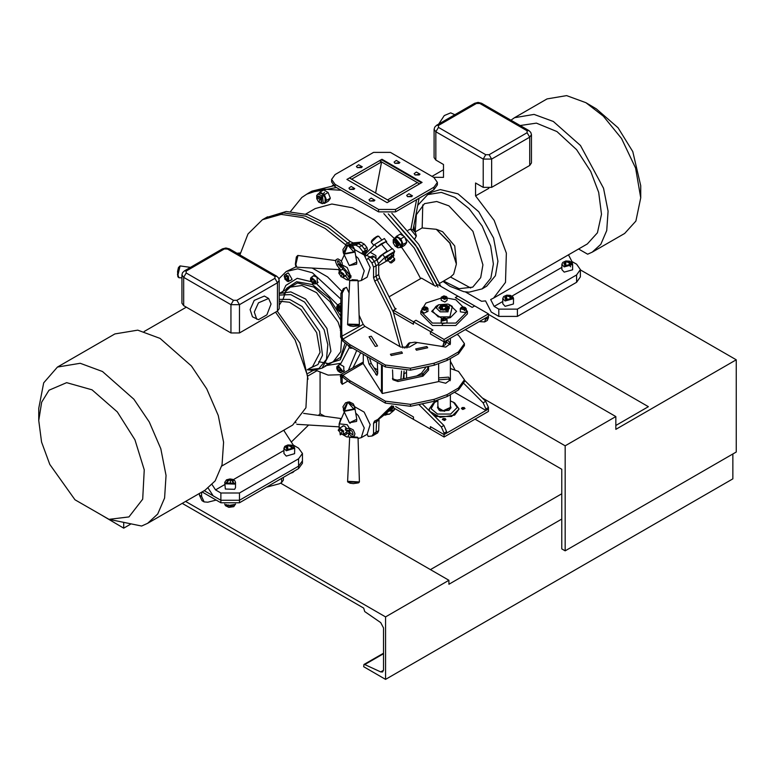 <?xml version="1.0" encoding="UTF-8"?>
<svg xmlns="http://www.w3.org/2000/svg" width="775" height="775" viewBox="0 0 775 775"><rect width="100%" height="100%" fill="white"/><g stroke="black" fill="none" stroke-linecap="round" stroke-linejoin="round"><path stroke-width="1.16" d="M456.349 263.142L454.722 245.985L442.632 231.764L436.296 229.332L422.104 227.918L415.09 231.977M442.971 281.422L450.12 286.392L463.808 291.662L469.117 292.156L482.108 288.833L486.719 286.169L495.428 275.697L497.976 261.282L493.539 238.022L478.756 211.74L458.054 193.876L440.307 189.546L432.343 191.997L427.732 194.661L417.773 205.327M422.753 204.91L422.152 227.898M450.537 277.053L470.745 288.019M465.31 291.894L481.527 301.262L485.557 300.903L491.214 312.015L498.819 316.403L498.819 309.089L494.188 306.416L490.662 299.489L493.588 298.075L505.445 282.381L506.366 253.154L494.121 220.352L475.588 195.92L475.588 182.987L483.193 187.376L483.193 159.078L435.87 131.76L435.87 160.057L443.474 164.445L443.474 177.388L433.477 177.272M414.034 231.057L413.366 228.286M475.588 195.92L488.802 188.286M520.073 125.502L536.416 123.099L556.973 131.595L576.552 149.633L590.715 171.488L598.658 192.355L601.458 214.336L597.399 232.781L587.373 243.922L493.588 298.075M510.87 120.193L514.484 117.674L534.111 114.429L553.321 121.52L580.465 145.477L603.531 188.228L608.046 211.207L606.728 230.562L600.77 244.27L592.158 252.204L587.683 254.248L578.586 248.998M576.552 282.255L576.552 274.941L580.407 269.574L580.407 276.888L576.552 282.255L517.409 316.403L498.819 316.403M498.819 309.089L517.409 309.089L576.552 274.941M580.407 269.574L576.552 264.207L571.921 261.533L571.194 261.95M561.885 267.327L512.042 296.098M502.743 301.475L494.188 306.416M571.921 261.533L568.501 254.82M527.126 132.738L527.126 130.791L479.812 103.472L476.431 103.472L438.408 125.424L438.408 127.371L485.722 154.69L489.103 154.69L527.126 132.738L529.664 137.127L531.408 134.685L531.408 162.983L529.664 165.424L491.641 187.376L483.193 187.376M435.87 160.057L434.126 157.616L434.126 129.328L435.87 131.76L438.408 127.371M514.484 117.674L547.014 98.89L566.641 95.654L585.852 102.736L603.318 116.114L621.54 138.56L635.626 168.097L640.77 197.867L635.926 221.098L624.689 233.42L592.158 252.204M585.852 102.736L596.411 108.839L618.033 127.817L632.749 151.648L640.77 185.671L640.77 197.867M438.786 123.99L444.249 115.552L450.662 112.821L454.799 114.748M230.979 332.988L230.979 304.691L183.656 277.382L183.656 305.67L230.979 332.988L239.427 332.988L277.45 311.037L279.194 308.595L279.194 280.308L278.583 278.06L276.704 276.22L229.39 248.911L225.903 248.019L222.425 248.911L227.598 249.085L274.912 276.404L276.704 276.22M268.634 298.491L264.411 296.06L254.21 300.39L250.093 309.632L252.456 316.752L258.433 319.726L266.881 314.853L271.105 303.965L268.634 298.491L258.433 302.831L254.326 312.073L256.69 319.193M183.656 305.67L181.912 303.228L181.912 274.941L183.656 277.382L186.194 272.984L186.194 271.037L224.217 249.085M283.708 430.28L293.27 445.063L298.569 448.115L302.424 453.482L298.569 458.848L298.569 466.172L302.424 460.805L298.569 466.172L239.427 500.311L220.836 500.311L213.232 495.923L208.184 488.114M221.786 466.037L292.621 425.136L305.98 407.737L307.539 375.875L295.091 339.915L275.503 312.16M212.088 484.617L215.537 489.936L224.75 484.617M233.391 479.628L283.902 450.469M292.533 445.489L293.27 445.063M215.537 489.936L220.836 492.997L239.427 492.997L298.569 458.848M38.75 420.554L38.75 408.367L43.671 382.84L57.437 367.059L80.251 363.301L102.542 371.525L133.93 399.183L149.246 421.978L160.764 448.706L166.092 475.433L164.62 498.025L157.703 514.038L147.647 523.319L141.583 525.983L108.965 519.347L128.921 516.877L142.726 499.168L144.257 469.882L134.937 439.783L117.354 411.903L91.983 389.825L66.611 382.608L49.028 390.183L41.666 402.186L38.75 420.554L41.598 442.041L49.803 464.428L75.001 499.739L108.965 519.347M147.647 523.319L205.104 490.149L215.159 480.868L222.076 464.845L223.549 442.254L218.221 415.526L206.702 388.808L191.386 366.013L159.999 338.355L137.708 330.131L114.894 333.889L57.437 367.059M372.533 256.128L374.257 256.593L376.96 259.945L378.646 264.304L378.646 274.67L379.769 278.215L395.386 309.293M370.198 257.407L371.729 258.056L374.422 261.407L376.117 265.767L374.422 261.407L376.96 259.945M359.174 247.051L361.712 245.588L358.331 243.641L350.552 244.338L347.82 243.088L327.612 226.998L305.427 216.148L283.66 212.912L264.992 218.25L283.66 212.912L305.427 216.148L327.612 226.998L347.82 243.088L350.552 244.338L358.331 243.641L361.712 245.588L364.405 248.949L366.943 247.487L367.408 249.753L364.87 251.216L363.049 253.812L365.509 250.315L362.971 251.778L359.174 247.051L355.793 245.103L351.782 245.462M266.28 217.542L286.198 211.449L307.966 214.675L330.14 225.535L350.348 241.626L353.08 242.866L360.859 242.178L364.24 244.125L366.943 247.487M379.101 418.665L378.646 430.726L377.657 432.915L375.129 434.378L376.117 432.188L374.422 434.601M236.908 253.251L240.579 252.921M363.921 254.723L367.408 249.753M402.923 347.927L393.351 312.044L377.231 279.678L393.623 312.742L413.482 324.212L413.482 321.77L416.02 320.308L432.915 330.063L416.02 320.308L413.482 321.77L430.377 331.526L430.377 333.967L444.114 341.891L442.874 346.086L441.333 346.338L414.858 342.172L408.687 343.151L404.705 348.14M479.289 321.577L484.695 321.945L485.935 317.75L488.473 316.278L444.114 341.891L446.642 340.428L446.642 341.891L445.412 344.623L442.874 346.086M410.023 342.54L406.827 347.985M406.478 370.828L406.575 378.152M422.172 403.814L443.862 425.465L446.642 431.656L446.642 433.118L444.114 434.581L430.377 426.657L430.377 429.088L413.482 419.333L413.482 416.902L395.647 406.604L413.482 416.902L413.482 419.333L393.623 407.873L393.623 406.207M393.623 407.34L380.302 417.977L393.157 406.1L380.302 417.977L377.774 419.44L391.84 405.761M367.253 434.242L368.096 436.403L371.893 436.063L373.579 433.651L376.117 432.188L376.602 420.089L376.117 432.188L378.646 430.726M238.758 254.316L240.298 254.181L238.758 254.316M399.968 346.657L390.3 312.17L374.693 281.141L373.579 277.605L373.579 267.23L376.117 265.767L376.117 276.132L377.231 279.678L376.117 276.132L378.646 274.67M403.252 378.849L404.027 371.002L403.92 378.713M418.868 404.521L441.333 426.928L444.114 433.118L444.114 434.581L488.473 408.968L488.473 407.505L485.692 401.314L464.409 380.089M430.377 331.526L432.915 330.063L430.377 331.526L430.377 333.967L444.114 341.891L444.114 339.45L430.377 331.526M290.625 211.42L301.901 197.47L306.823 194.099L309.351 192.636L336.524 187.579L309.351 192.636L311.889 191.173L333.696 185.777M437.982 287.137L415.487 244.784L388.265 213.871L417.802 248.174L437.216 285.142M389.738 296.408L421.474 278.089L435.453 286.159L437.982 284.696L457.841 296.157L455.303 297.619L457.841 296.157L488.473 313.846L444.114 339.45M488.473 313.846L488.473 317.74L487.233 320.482L484.695 321.945M450.382 361.276L454.935 369.772M464.089 383.761L483.154 402.777L485.935 408.968L485.935 410.43L454.46 392.266M423.518 374.393L421.474 373.211L426.298 366.846M420.583 278.603L412.377 263.151L401.14 246.682M395.386 239.659L394.659 238.836M394.184 238.303L374.286 219.935L352.509 207.758L331.894 203.999L315.183 208.591L305.805 214.007M306.823 194.099L322.051 189.071L341.242 190.301M383.79 213.638L414.121 247.942L434.213 285.442M455.303 297.619L472.207 307.375L474.736 305.912L472.207 307.375L455.303 297.619M450.382 368.048L450.711 368.609M323.824 193.149L324.454 192.316M485.935 410.43L488.473 408.968L488.473 411.409L444.114 437.022L444.114 434.581L430.377 426.657L430.377 429.088L444.114 437.022M393.371 254.413L394.659 251.284L392.47 248.552L382.705 254.529L377.105 260.138M394.659 251.284L384.904 257.261L378.597 263.577M378.646 265.68L386.706 261.03M386.599 242.013L384.419 238.535L374.654 244.513L364.318 255.169M386.609 241.267L376.853 247.244M365.015 254.181L366.178 255.634M394.107 410.227L389.302 414.218L386.88 413.821M389.302 414.218L386.105 414.402M315.793 370.247L328.135 375.09L340.651 374.742M348.498 370.15L356.694 350.455M340.777 299.034L312.451 272.839L297.707 268.818L286.198 271.55L278.738 278.981M290.344 280.54L292.039 279.262L288.416 272.984L286.459 273.808M316.636 283.137L317.556 282.952L316.946 277.227L313.381 275.706L312.751 276.413M340.709 303.287L339.043 304.168M342.918 371.603L343.848 371.409L343.848 366.585L339.663 364.173L339.043 364.88M353.148 367.476L360.646 352.732M341.417 290.877L327.534 276.82L312.209 268.082M296.302 266.716L286.198 271.55M365.461 435.279L362.923 436.742M378.646 264.304L376.117 265.767L376.117 276.132L373.579 277.605M370.624 256.69L374.422 261.407L371.893 262.88L368.096 258.153L370.624 256.69M364.24 244.125L361.712 245.588L365.509 250.315M346.222 245.287L325.074 228.46L302.899 217.61L281.131 214.375L262.463 219.713L248.01 233.992L239.892 254.975M362.971 251.778L362.138 252.97M367.253 259.344L368.096 258.153M373.579 267.23L371.893 262.88M373.579 433.651L373.579 423.286L374.567 421.096L377.774 419.44M400.849 379.363L401.566 371.031M320.114 372.446L320.114 413.724L324.861 416.311M313.313 279.378L311.899 279L311.521 280.414L312.558 282.207L313.972 282.584L314.35 281.17L313.313 279.378M313.982 280.54L314.33 281.238M313.245 279.358L313.672 280.007M314.243 281.228L312.558 282.207M313.207 279.436L311.521 280.414M285.917 276.307L285.181 277.343L285.917 279.233L287.38 280.075L288.106 279.039L287.38 277.15L285.917 276.307M287.293 277.101L287.835 278.332M287.603 278.254L285.917 279.233M286.45 276.607L285.181 277.343M339.954 371.138L340.69 370.101L339.954 368.212L338.491 367.369L337.755 368.406L338.491 370.295L339.954 371.138M339.867 368.164L340.409 369.394M340.177 369.317L338.491 370.295M339.024 367.679L337.755 368.406M350.484 347.035L349.942 346.551M340.487 308.431L339.227 306.852L337.958 306.968L337.958 308.653L339.218 310.233L340.487 310.126L340.487 308.431M339.692 307.442L340.487 308.537M340.487 309.496L339.218 310.233M339.644 307.675L337.958 308.653M419.575 183.859L389.612 201.151L349.477 177.979L346.938 179.451L387.074 202.614L346.938 179.451L381.959 159.233L422.094 182.406L387.074 202.614L389.612 201.151L387.5 199.94L417.463 182.638L419.575 183.859L379.44 160.687L381.552 161.907L375.575 193.053M440.762 286.295L418.703 244.299L391.83 213.338M381.552 161.907L351.588 179.199L349.477 177.979L379.44 160.687L381.901 159.97L421.426 182.793M416.524 199.766L410.905 229.042L416.524 199.766M437.42 182.406L437.42 184.847L433.923 189.72L395.531 211.885L378.626 211.885L335.11 186.765L331.613 181.883L331.613 179.451L335.11 184.324L378.626 209.444L395.531 209.444L433.923 187.279L437.42 182.406L433.923 177.523L390.406 152.404L373.511 152.404L335.11 174.569L331.613 179.451M411.767 196.656L407.543 196.656L412.542 195.881L408.88 193.769L406.672 195.436L407.543 196.656M354.02 189.391L349.796 189.391L354.795 188.616L351.133 186.504L348.915 188.17L349.796 189.391M399.173 163.322L394.95 163.322L399.948 162.547L396.287 160.435L394.078 162.101L394.95 163.322M419.236 174.908L415.012 174.908L420.011 174.133L416.359 172.021L414.141 173.687L415.012 174.898M361.489 167.632L357.265 167.632L362.264 166.858L358.612 164.746L356.393 166.412L357.265 167.632M374.083 200.977L369.859 200.977L374.858 200.202L371.206 198.09L368.987 199.756L369.859 200.977M381.959 160.008L381.959 159.233M439.619 283.35L450.488 277.082L453.675 274.118L456.359 264.081L449.829 243.205L436.296 229.332L450.101 243.108L456.359 264.081M340.816 276.607L342.463 274.263L339.169 272.364L338.917 273.313L341.446 276.975L343.248 277.15L343.645 273.846L339.653 270.94L338.937 272.984M342.569 269.264L339.653 270.94M346.628 274.495L345.466 275.861M378.016 259.238L377.26 259.422L380.467 255.857L387.074 251.1M387.016 250.906L381.222 243.815L370.847 251.739M381.222 243.815L385.708 241.713L391.743 248.407M342.511 277.314L346.706 279.746L348.498 279.533M348.188 276.375L349.806 278.39L348.411 279.513L350.213 277.46M350.484 275.609L347.152 267.578L341.698 264.662M340.622 264.953L339.653 265.757M338.859 267.637L339.15 271.492M357.692 280.114L349.67 280.395L347.549 324.706L348.663 324.173L358.844 324.415L359.338 325.025L358.612 325.684L353.448 326.44L350.126 326.013L349.05 324.822L358.408 325.035L356.771 326.062M358.021 281.267L361.257 280.55L364.269 270.872L358.244 258.404L355.696 255.944M344.284 254.859L341.368 261.185M350.455 277.537L350.843 277.876M349.205 265.244L349.496 265.641M361.257 280.55L367.176 277.13L370.188 267.462L364.153 254.985L354.553 249.502M343.935 274.922L345.359 275.726M350.736 277.45L351.056 275.871L350.097 276.617L350.736 277.45M394.601 260.439L394.388 258.966L390.3 262.105L390.087 262.754L391.511 262.928L394.601 260.439L391.511 262.928M393.109 256.98L393.506 256.36L391.84 256.428L387.306 260.826L388.459 260.729M388.323 259.644L392.625 256.486L390.581 259.112L388.323 259.644M387.762 260.981L386.328 260.972L388.033 258.54L391.84 255.614L393.942 255.13L393.555 256.244M393.942 255.13L392.722 253.599L390.619 254.093L385.398 258.54L385.097 259.451L386.328 260.972M391.84 255.614L390.619 254.093M388.033 258.54L386.812 257.019M391.501 253.551L385.495 258.327M349.457 428.352L347.152 424.739L339.14 423.799L339.15 428.653M342.511 434.475L346.716 436.906L347.927 436.877L350.087 430.096M358.021 438.427L361.257 437.71L364.269 428.032L358.244 415.565L355.696 413.104M344.284 412.019L339.14 423.799M357.692 437.274L346.716 436.906M349.205 422.404L350.145 423.353M361.257 437.71L367.176 434.291L370.188 424.623L364.153 412.145L354.553 406.662M347.384 431.142L347.336 430.338M346.764 428.594L344.623 426.182L343.054 425.833L342.037 426.725M338.946 429.292L338.152 430.106L338.946 431.094M341.523 434.174L340.196 434.911L340.041 433.128M340.816 433.767L343.248 434.31L343.645 431.007L339.653 428.1L339.256 428.478L338.917 430.474L340.816 433.767L342.463 431.423L339.169 429.524L338.917 430.474M346.754 430.396L345.34 430.038L346.696 428.604M350.281 430.077L351.995 431.152L353.1 434.155L352.615 434.833L350.426 432.993L348.866 433.864L352.102 436.577L354.33 435.792L354.902 433.845L353.342 429.97L350.126 428.294L349.496 429.098L350.281 430.077L346.057 430.454L345.359 429.931L345.902 428.672M392.557 408.58L393.661 407.892M393.623 310.31L393.623 312.742L413.482 324.212L413.482 321.77L393.623 310.31L396.161 308.847L394.921 308.13M421.474 373.211L416.611 376.02M434.223 402.506L429.176 408.968L429.679 411.205L440.248 417.299L454.673 415.071L459.052 408.968L453.995 402.506M438.737 308.062L440.374 305.902M447.853 305.902L449.49 308.062M441.091 309.806L439.929 307.985L443.029 310.32L448.289 307.985L446.846 306.164M448.289 307.985L447.127 309.806M440.433 310.107L440.433 305.863L442.767 305.088L447.785 305.863L449.132 308.77L440.433 310.107M441.023 309.767L442.98 305.553L448.328 308.644L447.194 309.767L441.149 309.845M441.178 298.055L425.93 302.996L420.806 311.405L432.46 323.059L455.758 323.059L467.412 311.405L455.758 299.751L447.049 298.055M445.305 297.968L442.816 297.968M426.211 310.649L426.783 311.405M420.806 311.405L420.806 313.846L432.46 325.49L455.758 325.49L467.412 313.846L467.412 311.405M436.344 307.985L440.229 311.87L447.998 311.87L449.607 304.817L447.998 304.11L438.621 304.817L436.344 307.985M438.737 307.985L446.797 310.678L449.49 307.985L446.797 305.302L438.737 307.985M462.782 309.438L464.448 309.177L464.893 308.218L463.673 307.51L462.007 307.772L461.561 308.731L462.782 309.438M464.002 309.254L462.462 309.254M464.448 310.649L464.893 309.68M462.007 308.993L462.007 307.772M463.673 308.983L463.673 307.51M465.203 307.481L466.221 308.77L466.221 311.405L465.339 312.625L460.34 311.85L460.243 308.77L461.251 307.481M442.448 319.261L442.893 320.22L444.559 320.472L445.78 319.775L445.334 318.816L443.668 318.554L442.448 319.261M444.879 320.288L443.339 320.288M443.668 320.017L443.668 318.554M445.334 320.027L445.334 318.816M446.09 318.515L447.097 319.804L447.001 322.884L442.002 323.659L441.12 322.439L441.12 319.804L442.137 318.515M425.436 307.51L423.77 307.772L423.324 308.731L424.545 309.438L426.211 309.177L426.657 308.218L425.436 307.51L425.436 308.983L424.225 309.254M423.77 308.993L423.77 307.772M426.967 307.481L427.877 308.324L427.984 311.405L424.216 313.071L422.007 311.405L422.007 308.77L423.014 307.481M445.78 297.697L445.334 296.738L443.668 296.476L442.448 297.183L442.893 298.142L444.559 298.404L445.78 297.697M444.879 298.21L443.339 298.21M443.668 297.939L443.668 296.476M445.334 297.958L445.334 296.738M446.09 296.438L447.097 297.736L447.097 300.361L444.889 302.027L441.12 300.361L441.246 297.183L444.007 295.856L446.855 296.98L447.097 297.736L444.889 299.402L441.12 297.736M437.836 406.371L437.536 407.505L444.269 411.302L450.682 407.505L450.382 406.371M443.097 418.665L442.322 419.517L444.579 420.525L445.906 419.517L445.121 418.665M445.383 418.791L443.271 418.548L444.424 419.701L444.957 418.548M450.382 400.84L454.673 402.874L459.052 408.968L451.583 416.437L436.645 416.437L433.293 414.916M429.796 411.428L429.176 408.968L433.545 402.874L437.836 400.84M453.404 402.138L457.26 407.505L450.682 414.082L437.536 414.082L431.142 408.735L434.814 402.138M450.382 405.887L450.982 407.505L448.967 410.314L440.675 410.944L439.251 410.314L437.836 405.887M450.953 407.844L448.861 410.372M439.357 410.372L437.546 407.631M462.22 407.631L461.435 408.483L462.762 409.481L465.019 408.483L464.244 407.631M462.384 407.505L462.917 408.657L464.08 407.505L461.958 407.747M426.783 408.425L426.008 407.631M395.105 246.111L397.972 246.305L395.783 240.647L393.991 240.463L393.245 242.885L395.105 246.111L396.713 245.966L395.105 241.819L393.245 242.885M394.359 238.187L395.637 237.441L398.331 237.712L401.624 241.81L401.624 246.198L399.735 247.496L400.849 245.036L395.143 237.944L393.196 239.649L393.245 242.749M395.308 237.634L396.471 236.249L400.859 238.778L403.058 244.435L400.859 247.564L400.084 247.293M403.058 244.435L406.759 242.304L406.003 243.67L404.569 245.423L400.859 247.564M406.759 242.304L404.569 236.646L400.859 238.778M404.569 236.646L400.171 234.108L396.471 236.249M397.575 246.673L398.951 244.667L395.143 239.94L393.991 240.463M318.641 201.965L321.102 202.527L321.509 199.223L317.517 196.317L317.12 196.695L316.781 198.739L318.641 201.965L320.249 199.669L317.023 197.809L316.781 198.739M322.478 203.593L323.272 203.35L322.478 195.988L317.895 194.031L319.174 193.295L321.858 193.566L325.151 197.654L325.151 202.052L324.396 203.418L323.621 203.147M318.835 193.488L320.007 192.103L324.396 194.632L326.595 200.289L324.551 202.614L322.245 203.67L318.757 202.033M326.595 200.289L330.295 198.158L329.53 199.524L328.096 201.277L324.396 203.418M330.295 198.158L328.096 192.5L324.396 194.632M328.096 192.5L323.708 189.962L320.007 192.103M321.392 202.294L321.218 197.257L318.157 195.949L317.517 196.317M349.041 292.911L346.532 287.322L344.701 288.377L342.25 293.086L341.649 329.792L341.998 336.582L342.821 339.15L349.854 344.546L385.359 365.044L410.498 368.241L434.174 363.223L447.156 358.428L458.471 351.898L464.428 343.596L458.471 335.304L456.921 334.5M417.212 342.55L409.258 347.142L400.811 347.142L364.899 326.401L363.165 324.367L359.077 315.251M390.426 354.252L391.249 355.551L402.467 353.168L401.634 351.879L390.426 354.252L391.249 355.551L402.467 353.168L401.634 351.879L390.426 354.252M415.662 348.905L416.485 350.193L427.703 347.82L426.88 346.522L415.662 348.905L416.485 350.193L427.703 347.82L426.88 346.522L415.662 348.905M439.483 346.047L445.732 347.103L450.382 343.596L448.551 341.039L446.817 340.332M371.332 336.253L369.084 336.728L375.265 346.444L377.512 345.97L371.332 336.253L369.084 336.728L375.265 346.444L377.512 345.97L371.332 336.253M450.149 344.575L446.632 342.24M364.899 326.401L342.821 339.15L342.821 341.107L349.854 346.502L385.359 367.001L410.498 370.198L434.174 365.17L447.156 360.385L458.471 353.846L464.428 345.553L464.428 343.596M363.165 324.367L340.613 336.902L342.821 341.107M340.613 336.902L340.864 293.405L343.315 288.697L346.532 287.322M347.597 381.184L342.279 384.284L342.046 376.64L349.854 382.598L385.359 403.097L410.498 406.294L434.174 401.276L447.156 396.48L458.471 389.941L464.428 381.649L464.428 379.702L458.471 371.409L450.382 368.542M450.149 380.68L448.551 379.091L438.631 379.886M363.32 354.272L363.32 363.766L381.445 392.257L381.445 364.744L381.445 392.257L382.278 393.555L438.631 381.6L438.631 364.017M438.631 381.465L445.732 383.199L450.382 379.702L448.551 377.134L438.631 377.929M342.821 377.202L342.821 375.255L349.854 380.651L385.359 401.15L410.498 404.347L434.174 399.319L447.156 394.533L458.471 387.994L464.428 379.702M395.696 380.293L392.421 378.394M377.745 369.917L373.986 367.757M342.153 376.631L340.855 374.567L342.821 375.255L363.32 363.417M363.32 361.993L340.855 374.567M340.952 382.414L340.613 374.8M369.462 357.817L371.332 363.572L377.706 373.598M377.328 362.361L377.745 372.775L376.921 375.381L369.084 364.047L367.03 356.423M392.596 379.082L397.149 380.147L422.104 374.848L427.713 368.784L427.713 366.546M382.278 365.219L382.278 393.555M397.149 380.147L397.972 381.445L392.935 379.769L392.499 369.84M427.713 368.784L428.536 370.082L428.536 366.372M428.536 370.082L422.937 376.146L397.972 381.445M441.576 306.038L443.184 309.496L447.572 306.968L446.642 306.038L441.576 306.038L439.929 307.985M437.836 400.355L437.836 407.505L442.486 411.002L450.382 407.505L450.382 394.62M266.426 487.165L279.329 483.842L281.577 482.544L283.33 480.103L283.33 477.41M201.597 492.173L201.597 496.426L204.077 501.89L207.787 502.248L216.206 500.088M308.024 375.827L316.752 370.789M320.114 413.724L318.399 415.41M308.595 425.029L291.303 442.012M307.917 373.453L313.11 370.45M204.077 501.89L201.955 500.669L199.485 495.206L201.597 496.426M199.485 493.394L199.485 495.206M202.052 491.912L220.836 502.752L239.427 502.752L298.569 468.604L302.424 463.237L302.424 453.482M204.164 490.691L220.836 500.311L239.427 500.311L298.569 466.172L298.569 468.604M199.485 494.847L199.456 493.413M290.78 449.423L292.718 447.776L291.206 445.983L287.767 445.838L285.839 447.485L287.341 449.277L290.78 449.423M291.206 445.983L291.206 448.909L287.341 449.277M287.767 448.764L287.767 445.838M294.655 448.212L286.266 450.788L283.902 448.212L284.774 446.323L287.893 444.918L291.594 445.131L294.025 446.594L294.655 448.212L294.636 453.704L286.266 456.058L283.902 453.482L283.902 448.212L285.743 445.877M229.933 483.765L233.013 482.873L233.207 480.887L230.33 479.793L227.249 480.684L227.046 482.67L229.933 483.765M231.415 483.338L230.33 482.718L228.858 483.358M227.249 482.748L227.249 480.684M230.33 482.718L230.33 479.793M235.503 482.36L235.503 487.63L234.622 489.335L225.322 489.025L224.75 482.36L226.523 479.812L229.952 478.96L232.529 479.299L234.873 480.733L235.503 482.36L234.622 484.065L225.322 483.755L224.75 482.36M226.348 504.661L228.557 505.523L234.544 504.535M228.557 504.922L228.557 505.523M488.473 314.33L648.375 406.652L615.844 425.436M736.25 359.823L615.844 429.34L615.844 416.533L565.149 445.799L565.149 550.802L736.25 452.019L736.25 359.823L580.407 269.845M465.339 329.637L615.844 416.533M475.056 419.149L561.768 469.214L561.768 548.855L565.149 550.802M482.379 398.011L565.149 445.799M732.869 453.976L732.869 478.853L385.601 679.346L385.601 616.91L185.574 501.425M561.768 493.733L430.377 569.586M561.768 519.095L448.967 584.224L448.967 580.32L385.601 616.91M615.844 424.942L616.27 425.194M182.203 503.372L363.63 608.123L364.773 611.582L380.709 622.606L383.567 627.895L383.567 669.92L382.647 671.973L380.709 671.915L364.773 664.524L363.998 664.504L363.63 666.665L385.601 679.346M101.699 515.152L123.671 528.124L123.671 522.97M280.598 483.116L448.967 580.32M130.394 524.239L123.671 528.124M568.773 265.515L570.7 263.858L569.189 262.066L565.75 261.931L563.822 263.577L565.333 265.37L568.773 265.515M570.7 266.784L569.189 265.002L565.324 265.37M565.75 264.856L565.75 261.931M569.189 265.002L569.189 262.066M572.638 264.304L572.628 269.797L564.248 272.151L561.885 269.574L561.885 264.304L562.757 262.415L565.876 261.01L569.577 261.223L572.289 263.074L572.628 264.527L564.248 266.881L561.885 264.304M509.621 299.663L511.558 298.007L510.047 296.215L506.608 296.079L504.67 297.726L506.182 299.518L509.621 299.663M510.105 299.247L506.608 299.005L506.608 296.079M510.047 299.15L510.047 296.215M513.496 298.452L513.476 303.945L505.106 306.29L502.743 303.722L502.743 298.452L503.614 296.563L506.734 295.159L510.434 295.372L513.147 297.222L513.476 298.675L505.106 301.029L502.743 298.452M413.075 229.817L419.13 198.255M443.62 281.044L459.129 288.649L472.731 287.089L480.723 277.624L482.961 264.895L472.983 231.318L448.89 205.888L436.751 201.461L424.555 203.651L416.398 214.656L415.235 231.89M482.108 288.833L490.904 278.157L493.365 263.946L490.662 246.043L482.108 226.048L469.069 208.64L454.925 197.354L441.382 192.384L427.732 194.661M517.409 316.403L517.409 309.089M529.664 165.424L529.664 137.127L491.641 159.078L489.103 154.69M491.641 187.376L491.641 159.078L483.193 159.078L485.722 154.69M527.126 130.791L528.918 130.607L481.604 103.288L478.117 102.407L474.639 103.288L436.616 125.24L434.736 127.081L434.126 129.328M479.812 103.472L481.604 103.288M438.408 125.424L436.616 125.24M476.431 103.472L474.639 103.288M239.427 332.988L239.427 304.691L277.45 282.739L277.45 311.037M186.194 272.984L233.507 300.303L236.888 300.303L274.912 278.351L277.45 282.739L279.194 280.308M236.888 300.303L239.427 304.691L230.979 304.691L233.507 300.303M274.912 278.351L274.912 276.404M227.598 249.085L229.39 248.911M222.425 248.911L184.402 270.863L186.194 271.037M220.836 492.997L220.836 502.752M239.427 492.997L239.427 502.752M371.729 258.056L374.257 256.593M349.796 244.764L353.08 242.866M355.793 245.103L360.859 242.178M373.579 423.286L378.646 420.36M374.693 281.141L379.769 278.215M444.114 343.354L446.642 341.891M403.814 373.947L406.352 372.484M441.333 426.928L443.862 425.465M444.114 433.118L446.642 431.656M345.282 244.551L350.348 241.626M485.935 319.213L488.473 317.74M483.154 402.777L485.692 401.314M485.935 408.968L488.473 407.505M382.705 254.529L384.904 257.261M374.654 244.513L376.689 247.051M325.209 365.713L340.952 363.272L349.293 347.471M340.593 310.01L337.91 305.457M337.619 304.992L315.9 283.04M315.299 282.691L297.183 278.361L285.868 285.442L282.71 292.097M330.14 363.465L340.661 357.246L345.04 343.17M340.438 319.658L329.995 301.659L313.749 287.07L297.532 282.972L287.118 288.949M326.643 364.056L340.254 359.832L346.57 344.371M340.496 315.842L328.968 297.92L312.364 284.502L296.641 281.683L286.818 288.193L285.868 289.676M307.297 369.752L313.488 370.45L322.148 368.077L330.944 351.298L326.982 328.464L305.621 299.043L290.867 291.913L279.194 293.531L290.199 287.176L285.365 291.662L284.008 293.928M322.148 368.077L333.221 361.683L340.7 351.792L341.794 336.631M340.283 328.9L338.055 322.08L316.636 292.621L301.863 285.51L290.199 287.176M309.777 368.319L317.915 364.502L322.507 355.328L319.494 331.371L302.143 306.532L289.763 299.441L279.194 299.295M307.578 369.733L318.883 368.532L326.478 359.3L327.864 344.681L324.144 329.743L304.527 302.056L290.693 294.597L279.194 295.062M307.559 369.597L312.49 366.749L320.065 352.315L316.646 332.649L300.874 309.487L289.424 302.269L279.194 301.165M311.23 277.847L315.26 281.422L312.306 283.117L311.23 277.847M314.301 275.522L311.327 277.237L315.929 281.315L315.212 283.96L313.1 283.66M284.241 276.791L287.854 276.481L287.845 281.296L284.241 276.791M284.241 276.404L285.045 274.631L288.358 276.045L288.93 281.354L286.808 281.054M341.63 370.653L338.016 370.963L338.016 366.149L341.63 370.653M336.815 367.679L338.191 365.519L342.308 370.653L341.504 372.426L339.382 372.126M352.16 347.83L350.736 348.227L348.023 345.379M352.673 348.13L350.271 348.052M340.574 311.627L337.135 308.731L339.227 305.767L340.642 307.123M336.815 306.968L337.619 304.982L340.661 306.077M340.564 311.879L339.382 311.414M433.923 189.72L433.923 187.279M395.531 211.885L395.531 209.444M378.626 211.885L378.626 209.444M335.11 186.765L335.11 184.324M370.004 257.048L366.653 255.353L365.17 256.215M376.049 258.821L375.846 255.537L370.324 252.35M352.112 279.678L357.469 280.037L358.002 280.686L359.368 324.793M349.622 280.627L358.002 280.686M356.791 262.144L349.467 265.573L348.866 264.653L343.335 252.834L347.713 244.832L354.514 249.298L354.243 252.214L344.197 254.142L343.335 252.834L342.899 249.589L345.534 245.665L349.263 244.706L353.216 246.615L354.514 249.298L356.791 262.144L356.597 264.217L349.467 265.573L348.866 264.653M344.507 253.667L347.743 245.113L353.739 251.894L344.507 253.667M340.302 262.948L339.905 264.769M340.022 262.405L339.392 265.438M297.958 255.43L295.837 264.42L296.806 267.191L295.759 266.242L295.372 264.139L296.273 266.658M297.329 255.847L295.372 264.11L296.321 257.038L297.823 255.421L335.72 260.642M338.462 264.285L337.416 261.272L337.987 260.671L340.041 262.444L341.223 265.854L342.327 265.515L342.104 262.638L340.903 260.565L337.939 258.869L336.205 259.673L335.604 261.669L337.067 265.408L338.462 264.285L340.845 267.249M342.327 265.515L343.596 267.772L342.705 268.537L343.044 269.468L340.613 265.011M343.596 267.772L347.781 272.655L346.067 273.158L344.836 270.853L343.044 269.468M347.781 272.655L349.806 275.299L348.857 276.045L349.05 276.917L346.067 273.158M378.006 236.317L376.185 236.753L371.409 241.383M371.302 242.197L371.758 240.492L374.112 238.177L377.628 236.065L378.801 236.317L376.757 236.908L371.302 242.197M177.969 274.941L178.938 277.721L177.892 276.772L177.591 271.463L178.444 267.569L180.091 265.961L177.969 274.941M179.461 266.377L177.504 274.631L178.395 277.188M341.213 418.723L339.818 422.724M341.242 418.674L340.777 418.519L339.343 423.315M295.982 422.821L295.372 421.3M352.112 436.838L357.469 437.187L358.002 437.846L359.368 481.953L358.612 482.844L353.448 483.6L350.126 483.174L349.05 481.982L358.408 482.195L356.771 483.222M349.825 437.313L358.002 437.846M349.622 437.778L347.549 481.866L348.663 481.333L359.368 481.953M349.467 422.733L343.335 409.994L347.713 401.993L354.514 406.458L354.243 409.374L344.197 411.293L342.899 406.749L345.534 402.826L349.263 401.867L353.216 403.775L354.514 406.458L356.791 419.304L356.597 421.377L349.467 422.733M344.507 410.827L347.743 402.273L353.739 409.055L344.507 410.827M348.866 433.864L347.868 432.847L346.754 433.206L346.154 432.324L346.938 431.326L348.585 431.258L350.426 432.993M341.203 433.99L340.128 433.225M387.267 414.392L385.01 415.158L386.434 414.422M394.988 408.657L393.748 409.965L391.191 410.033M395.163 408.764L393.593 410.537L390.619 410.605M438.117 305.108L431.665 311.405L441.973 318.486M446.061 318.496L450.333 317.624L456.552 311.405L450.101 305.108M438.621 304.817L435.908 306.387L432.508 311.114L438.311 316.917L449.907 316.917L452.309 306.387L449.607 304.817M465.087 309.554L460.689 308.867L463.915 307.007L465.087 309.554M465.339 309.99L460.243 308.77L461.212 307.375L464.06 306.968L466.221 308.77L465.339 309.99M442.254 320.588L443.426 318.05L446.652 319.91L442.254 320.588M442.002 321.024L441.363 319.058L443.29 318.002L445.48 318.137L447.097 319.804L442.002 321.024M423.131 307.404L427.529 308.082L424.312 309.942L423.131 307.404M427.984 308.77L424.216 310.436L422.007 308.77L422.956 307.384L425.097 306.89L427.044 307.394L427.984 308.77M445.974 296.37L444.792 298.908L441.576 297.048L445.974 296.37M414.77 238.816L416.146 236.201L410.44 229.109L408.047 230.282M396.083 246.653L399.58 245.036L394.833 239.126L393.264 241.771M319.61 202.507L321.528 203.137L321.528 196.802L316.781 197.228L316.868 198.138M458.471 353.846L458.471 351.898M447.156 360.385L447.156 358.428M434.174 365.17L434.174 363.223M410.498 370.198L410.498 368.241M385.359 367.001L385.359 365.044M349.854 346.502L349.854 344.546M340.264 330.121L341.649 329.792M340.864 293.405L342.25 293.086M343.315 288.697L344.701 288.377M349.854 382.598L349.854 380.651M385.359 403.097L385.359 401.15M410.498 406.294L410.498 404.347M434.174 401.276L434.174 399.319M447.156 396.48L447.156 394.533M458.471 389.941L458.471 387.994M341.649 378.152L340.264 376.233M342.25 384.216L340.864 382.298M377.657 373.996L375.681 374.412M371.332 363.572L369.084 364.047M422.104 374.848L422.937 376.146M281.577 482.544L281.577 478.417M284.202 429.989L284.202 431.045M293.928 447.824L286.663 449.858L287.234 445.208L293.928 447.824M234.021 483.251L225.961 482.99L230.398 479.095L234.021 483.251M235.484 504.322L228.761 507.053L224.769 504.322M294.219 471.113L291.381 472.76M383.567 653.674L364.773 664.524M383.557 670.268L380.709 671.915M571.911 263.907L564.655 265.951L565.227 261.301L571.911 263.907M512.759 298.055L505.503 300.099L506.075 295.449L512.759 298.055M413.898 225.506L414.412 231.047M443.474 169.706L431.927 176.371M531.408 134.685L530.798 132.438L528.918 130.607M184.402 270.863L182.522 272.693L181.912 274.941M186.262 307.171L144.111 331.506M308.024 379.207L299.925 343.112L277.295 311.124M267.53 216.787L262.463 219.713M372.727 255.934L370.886 257.009M282.013 300.865L279.194 305.156M327.166 363.33L318.69 361.702M285.752 291.594L282.914 299.741M372.591 435.841L375.129 434.378M318.186 282.245L315.212 283.96L312.955 283.747L310.513 280.23L310.533 278.244L311.327 277.237M288.019 272.916L284.377 275.328L284.871 279.233L288.029 281.577L291.894 279.639M344.478 370.712L340.564 372.649L337.881 370.934L336.815 368.726L336.825 366.711L340.593 363.979M352.732 348.159L350.271 348.217L347.897 345.292M340.593 303.267L337.619 304.982L336.67 307.007L337.571 309.777L340.564 311.938M343.248 277.15L345.253 275.987M366.653 255.353L370.963 251.594M338.917 273.313L338.917 272.587M377.26 259.422L376.631 259.538M339.557 265.641L340.467 263.393M346.716 279.746L349.816 280.172M347.549 324.706L350.126 326.013M338.791 269.623L296.815 267.191M338.878 261.088L337.532 260.894M337.067 265.408L340.932 270.204M345.379 275.745L348.411 279.513M351.056 275.871L349.806 275.299M350.3 277.498L349.05 276.917M373.812 245.365L371.351 242.304M381.281 239.398L378.801 236.317M394.746 259.015L392.421 256.118M390.087 262.754L387.762 259.867M181.912 277.886L178.938 277.721M190.417 267.385L180.091 265.961M338.791 426.783L296.815 424.351M340.845 418.519L303.587 413.366M347.549 481.866L350.126 483.174M356.791 419.304L349.477 422.753L348.866 421.813M350.126 428.294L345.388 428.72M343.509 434.155L345.853 434.688L347.849 432.896M346.154 432.324L345.776 432.847M339.653 428.1L343.616 425.814M343.248 434.31L346.154 432.634M390.048 411.147L392.324 410.944L395.24 408.803M442.322 325.471L442.322 323.824M443.271 418.548L442.845 418.791M415.032 238.671L416.349 235.871L415.303 232.316L412.688 229.584L409.655 229.352M395.221 246.179L397.885 247.767L399.735 247.496M332.184 185.787L333.124 185.244M321.102 202.527L321.741 202.159M317.895 194.031L316.723 195.532L316.781 198.603M342.279 384.284L340.893 382.366M450.382 338.268L450.382 343.596M450.382 358.515L450.382 379.702M446.642 306.038L447.068 306.28M235.503 504.05L233.73 506.608L228.838 507.373L225.399 505.707L224.75 504.05M294.364 471.035L292.882 472.459L290.577 473.225M383.567 653.199L363.998 664.504"/></g></svg>
